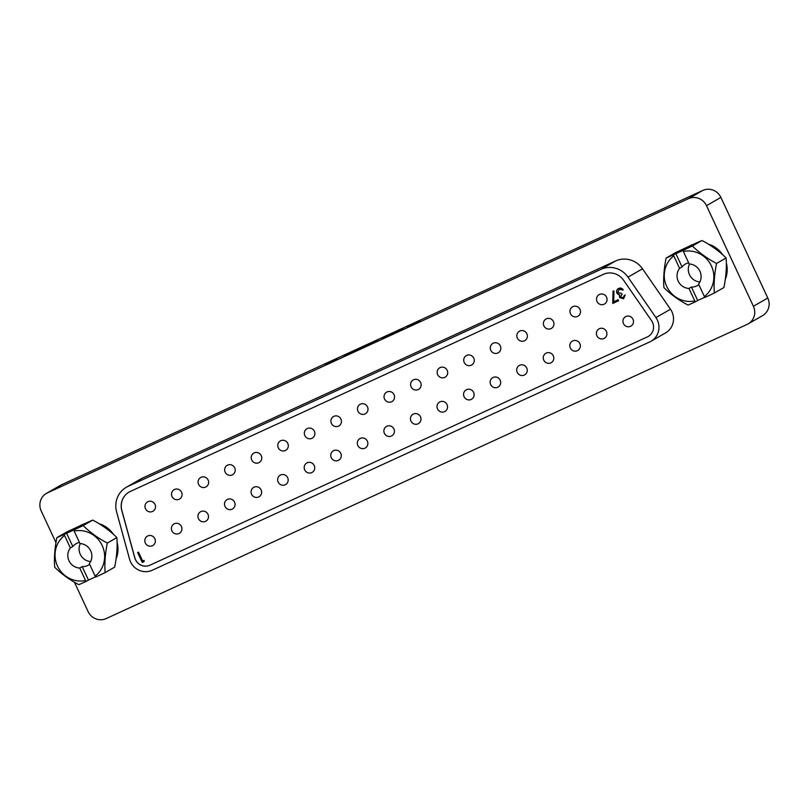 <?xml version="1.0" encoding="UTF-8"?>
<svg xmlns="http://www.w3.org/2000/svg" width="809" height="809" viewBox="0 0 809 809"><rect width="100%" height="100%" fill="white"/><g stroke="black" fill="none" stroke-linecap="round" stroke-linejoin="round"><path stroke-width="1.21" d="M83.954 524.02A25.959 25.059 -119.8 0 0 81.729 524.91A25.959 25.059 -119.8 0 0 79.778 525.911L79.656 525.981M693.182 244.419A25.959 25.059 -119.8 0 0 690.957 245.309A25.959 25.059 -119.8 0 0 689.005 246.32L688.884 246.391M725.309 279.327A25.959 25.059 -119.8 0 0 726.34 262.905M722.589 254.633A25.959 25.059 -119.8 0 0 708.431 244.166M74.448 582.268L88.12 611.584A13.874 13.399 -119.8 0 0 106.171 618.572L747.081 324.439A13.874 13.399 -119.8 0 0 753.401 306.267L706.49 205.668A13.874 13.399 -119.8 0 0 688.439 198.68L47.529 492.812A13.874 13.399 -119.8 0 0 41.208 510.985L55.963 542.617M116.081 558.918A25.959 25.059 -119.8 0 0 117.113 542.495M113.351 534.223A25.959 25.059 -119.8 0 0 99.204 523.767M325.4 364.768L336.443 359.702L325.349 365.142M329.637 362.837L334.552 360.46L329.688 363.059M395.53 332.216L403.286 328.646L395.55 332.266M375.416 341.256L365.263 346.191L375.437 341.307M407.149 326.705L420.083 320.768L407.17 326.765M688.439 198.68L702.829 190.428L61.919 484.561L47.529 492.812M344.229 355.92L366.002 345.585L347.071 354.281L344.28 356.223M382.111 338.486L393.811 332.995L382.081 338.84M329.283 363.18L337.373 359.277L329.283 363.18M753.401 306.267L767.792 298.015L720.88 197.416L706.49 205.668M767.792 298.015A13.874 13.399 60.2 0 1 762.513 315.652L748.123 323.903M46.487 493.348L60.877 485.097A13.874 13.399 60.2 0 1 61.919 484.561M702.829 190.428A13.874 13.399 60.2 0 1 720.88 197.416M377.5 340.619L367.589 345.119L377.793 340.609M330.052 362.735L328.858 363.534M328.788 363.251L330.042 362.705M154.984 504.391A5.41 5.228 -119.8 0 0 147.541 501.883A5.41 5.228 -119.8 0 0 145.489 508.76A5.41 5.228 -119.8 0 0 152.931 511.268A5.41 5.228 -119.8 0 0 154.984 504.391M181.55 492.206A5.41 5.228 -119.8 0 0 174.107 489.688A5.41 5.228 -119.8 0 0 172.044 496.564A5.41 5.228 -119.8 0 0 179.497 499.082A5.41 5.228 -119.8 0 0 181.55 492.206M208.115 480.01A5.41 5.228 -119.8 0 0 200.672 477.502A5.41 5.228 -119.8 0 0 198.609 484.379A5.41 5.228 -119.8 0 0 206.052 486.887A5.41 5.228 -119.8 0 0 208.115 480.01M234.681 467.824A5.41 5.228 -119.8 0 0 227.228 465.306A5.41 5.228 -119.8 0 0 225.175 472.183A5.41 5.228 -119.8 0 0 232.618 474.701A5.41 5.228 -119.8 0 0 234.681 467.824M261.236 455.629A5.41 5.228 -119.8 0 0 253.793 453.121A5.41 5.228 -119.8 0 0 251.73 459.997A5.41 5.228 -119.8 0 0 259.183 462.505A5.41 5.228 -119.8 0 0 261.236 455.629M287.802 443.443A5.41 5.228 -119.8 0 0 280.359 440.925A5.41 5.228 -119.8 0 0 278.296 447.802A5.41 5.228 -119.8 0 0 285.739 450.32A5.41 5.228 -119.8 0 0 287.802 443.443M314.367 431.258A5.41 5.228 -119.8 0 0 306.914 428.74A5.41 5.228 -119.8 0 0 304.862 435.616A5.41 5.228 -119.8 0 0 312.304 438.124A5.41 5.228 -119.8 0 0 314.367 431.258M340.923 419.062A5.41 5.228 -119.8 0 0 333.48 416.544A5.41 5.228 -119.8 0 0 331.427 423.42A5.41 5.228 -119.8 0 0 338.87 425.938A5.41 5.228 -119.8 0 0 340.923 419.062M367.488 406.876A5.41 5.228 -119.8 0 0 360.045 404.358A5.41 5.228 -119.8 0 0 357.983 411.235A5.41 5.228 -119.8 0 0 365.425 413.753A5.41 5.228 -119.8 0 0 367.488 406.876M394.054 394.681A5.41 5.228 -119.8 0 0 386.601 392.163A5.41 5.228 -119.8 0 0 384.548 399.039A5.41 5.228 -119.8 0 0 391.991 401.557A5.41 5.228 -119.8 0 0 394.054 394.681M420.609 382.495A5.41 5.228 -119.8 0 0 413.166 379.977A5.41 5.228 -119.8 0 0 411.114 386.854A5.41 5.228 -119.8 0 0 418.556 389.372A5.41 5.228 -119.8 0 0 420.609 382.495M447.175 370.3A5.41 5.228 -119.8 0 0 439.732 367.792A5.41 5.228 -119.8 0 0 437.669 374.668A5.41 5.228 -119.8 0 0 445.122 377.176A5.41 5.228 -119.8 0 0 447.175 370.3M473.74 358.114A5.41 5.228 -119.8 0 0 466.297 355.596A5.41 5.228 -119.8 0 0 464.235 362.472A5.41 5.228 -119.8 0 0 471.677 364.99A5.41 5.228 -119.8 0 0 473.74 358.114M500.306 345.918A5.41 5.228 -119.8 0 0 492.853 343.41A5.41 5.228 -119.8 0 0 490.8 350.287A5.41 5.228 -119.8 0 0 498.243 352.795A5.41 5.228 -119.8 0 0 500.306 345.918M526.861 333.733A5.41 5.228 -119.8 0 0 519.418 331.215A5.41 5.228 -119.8 0 0 517.356 338.091A5.41 5.228 -119.8 0 0 524.808 340.609A5.41 5.228 -119.8 0 0 526.861 333.733M553.427 321.537A5.41 5.228 -119.8 0 0 545.984 319.029A5.41 5.228 -119.8 0 0 543.921 325.906A5.41 5.228 -119.8 0 0 551.364 328.414A5.41 5.228 -119.8 0 0 553.427 321.537M579.992 309.351A5.41 5.228 -119.8 0 0 572.539 306.833A5.41 5.228 -119.8 0 0 570.487 313.71A5.41 5.228 -119.8 0 0 577.929 316.228A5.41 5.228 -119.8 0 0 579.992 309.351M154.843 538.663A5.41 5.228 -119.8 0 0 147.4 536.145A5.41 5.228 -119.8 0 0 145.337 543.021A5.41 5.228 -119.8 0 0 152.78 545.539A5.41 5.228 -119.8 0 0 154.843 538.663M181.408 526.467A5.41 5.228 -119.8 0 0 173.955 523.959A5.41 5.228 -119.8 0 0 171.902 530.825A5.41 5.228 -119.8 0 0 179.345 533.343A5.41 5.228 -119.8 0 0 181.408 526.467M207.964 514.281A5.41 5.228 -119.8 0 0 200.521 511.763A5.41 5.228 -119.8 0 0 198.468 518.64A5.41 5.228 -119.8 0 0 205.911 521.158A5.41 5.228 -119.8 0 0 207.964 514.281M234.529 502.086A5.41 5.228 -119.8 0 0 227.086 499.578A5.41 5.228 -119.8 0 0 225.023 506.454A5.41 5.228 -119.8 0 0 232.476 508.962A5.41 5.228 -119.8 0 0 234.529 502.086M261.095 489.9A5.41 5.228 -119.8 0 0 253.652 487.382A5.41 5.228 -119.8 0 0 251.589 494.259A5.41 5.228 -119.8 0 0 259.032 496.777A5.41 5.228 -119.8 0 0 261.095 489.9M287.66 477.704A5.41 5.228 -119.8 0 0 280.207 475.196A5.41 5.228 -119.8 0 0 278.154 482.073A5.41 5.228 -119.8 0 0 285.597 484.581A5.41 5.228 -119.8 0 0 287.66 477.704M314.216 465.519A5.41 5.228 -119.8 0 0 306.773 463.001A5.41 5.228 -119.8 0 0 304.71 469.877A5.41 5.228 -119.8 0 0 312.163 472.395A5.41 5.228 -119.8 0 0 314.216 465.519M340.781 453.323A5.41 5.228 -119.8 0 0 333.338 450.815A5.41 5.228 -119.8 0 0 331.275 457.692A5.41 5.228 -119.8 0 0 338.718 460.2A5.41 5.228 -119.8 0 0 340.781 453.323M367.347 441.138A5.41 5.228 -119.8 0 0 359.894 438.62A5.41 5.228 -119.8 0 0 357.841 445.496A5.41 5.228 -119.8 0 0 365.284 448.014A5.41 5.228 -119.8 0 0 367.347 441.138M393.902 428.942A5.41 5.228 -119.8 0 0 386.459 426.434A5.41 5.228 -119.8 0 0 384.396 433.311A5.41 5.228 -119.8 0 0 391.849 435.818A5.41 5.228 -119.8 0 0 393.902 428.942M420.468 416.756A5.41 5.228 -119.8 0 0 413.025 414.238A5.41 5.228 -119.8 0 0 410.962 421.115A5.41 5.228 -119.8 0 0 418.405 423.633A5.41 5.228 -119.8 0 0 420.468 416.756M447.033 404.571A5.41 5.228 -119.8 0 0 439.58 402.053A5.41 5.228 -119.8 0 0 437.527 408.929A5.41 5.228 -119.8 0 0 444.97 411.437A5.41 5.228 -119.8 0 0 447.033 404.571M473.589 392.375A5.41 5.228 -119.8 0 0 466.146 389.857A5.41 5.228 -119.8 0 0 464.093 396.734A5.41 5.228 -119.8 0 0 471.536 399.252A5.41 5.228 -119.8 0 0 473.589 392.375M500.154 380.19A5.41 5.228 -119.8 0 0 492.711 377.672A5.41 5.228 -119.8 0 0 490.648 384.548A5.41 5.228 -119.8 0 0 498.101 387.066A5.41 5.228 -119.8 0 0 500.154 380.19M526.72 367.994A5.41 5.228 -119.8 0 0 519.277 365.476A5.41 5.228 -119.8 0 0 517.214 372.352A5.41 5.228 -119.8 0 0 524.657 374.87A5.41 5.228 -119.8 0 0 526.72 367.994M553.285 355.808A5.41 5.228 -119.8 0 0 545.832 353.29A5.41 5.228 -119.8 0 0 543.779 360.167A5.41 5.228 -119.8 0 0 551.222 362.685A5.41 5.228 -119.8 0 0 553.285 355.808M579.841 343.613A5.41 5.228 -119.8 0 0 572.398 341.105A5.41 5.228 -119.8 0 0 570.335 347.981A5.41 5.228 -119.8 0 0 577.788 350.489A5.41 5.228 -119.8 0 0 579.841 343.613M606.406 331.427A5.41 5.228 -119.8 0 0 598.963 328.909A5.41 5.228 -119.8 0 0 596.9 335.786A5.41 5.228 -119.8 0 0 604.343 338.304A5.41 5.228 -119.8 0 0 606.406 331.427M606.548 297.156A5.41 5.228 -119.8 0 0 599.105 294.648A5.41 5.228 -119.8 0 0 597.042 301.524A5.41 5.228 -119.8 0 0 604.495 304.032A5.41 5.228 -119.8 0 0 606.548 297.156M632.972 319.231A5.41 5.228 -119.8 0 0 625.519 316.724A5.41 5.228 -119.8 0 0 623.466 323.6A5.41 5.228 -119.8 0 0 630.909 326.108A5.41 5.228 -119.8 0 0 632.972 319.231M129.167 492.044A16.655 16.079 -119.8 0 0 121.866 510.459L134.83 557.785A11.104 10.719 -119.8 0 0 149.928 565.188L647.513 336.837A11.104 10.719 -119.8 0 0 648.312 336.423M647.443 336.868A11.104 10.719 -119.8 0 0 651.538 320.657L623.577 280.217A16.655 16.079 -119.8 0 0 603.362 274.352L130.38 491.417A16.655 16.079 -119.8 0 0 129.137 492.064A16.655 16.079 -119.8 0 0 121.795 510.499L134.759 557.816A11.104 10.719 -119.8 0 0 149.867 565.218L647.513 336.837M657.373 320.101A16.655 16.079 -119.8 0 0 655.937 317.583L627.976 277.143A22.207 21.449 -119.8 0 0 601.016 269.326L128.034 486.391A22.207 21.449 -119.8 0 0 126.366 487.251A22.207 21.449 -119.8 0 0 116.587 511.824L129.561 559.15A16.655 16.079 -119.8 0 0 152.213 570.254L649.789 341.904A16.655 16.079 -119.8 0 0 651.043 341.256A16.655 16.079 -119.8 0 0 657.373 320.101M126.366 487.251L140.908 478.908A22.207 21.449 60.2 0 1 142.576 478.048L615.558 260.983A22.207 21.449 60.2 0 1 642.518 268.8L670.479 309.24A16.655 16.079 60.2 0 1 671.915 311.758A16.655 16.079 60.2 0 1 665.585 332.914L651.043 341.256M142.647 561.052L144.133 560.374L144.042 561.648L142.263 562.467L137.621 552.517L138.491 552.122L142.647 561.052M623.041 297.793L625.195 294.951L623.527 298.804L619.522 297.52L619.694 294.961L616.862 293.101C616.155 290.977 616.771 289.41 618.693 288.378C620.533 287.66 622.06 288.135 623.254 289.834L619.148 289.4L617.682 292.615L621.615 293.364L622.091 294.375L620.382 297.125L623.345 297.631M623.81 298.663L619.522 297.52M623.254 289.824L622.525 290.158L621.13 289.126L618.905 289.531M613.707 301.767L618.157 299.724L618.632 300.746L612.726 303.456L613.03 290.977L613.97 291.058L613.707 301.767M144.042 561.638L142.263 562.467M142.384 562.397L137.752 552.456M623.163 297.722L624.467 295.275M619.643 297.449L619.694 294.961M619.815 294.891L618.258 294.597M618.379 294.527L616.862 293.101M616.984 293.03C616.286 290.906 616.893 289.329 618.814 288.307M618.632 300.736L612.726 303.456M612.848 303.385L613.161 290.987M689.541 263.987A12.357 11.933 -119.8 0 0 699.856 281.967M688.651 262.814A12.357 11.933 -119.8 0 0 682.058 266.95L679.59 268.366A12.357 11.933 -119.8 0 0 688.955 288.439L691.422 287.033A12.357 11.933 -119.8 0 0 698.865 284.717M673.553 254.744L683.14 250.345A25.878 0.587 -25 0 0 692.453 245.966A25.878 6.088 34.4 0 0 716.572 263.441A25.878 5.501 96.1 0 0 714.377 293L723.883 287.549A25.878 5.501 96.1 0 0 726.077 257.99A25.878 6.088 34.4 0 0 701.959 240.516A25.878 0.587 -25 0 0 675.646 252.59L666.141 258.041A25.878 0.587 -25 0 0 673.553 254.744A36.243 9.374 -114.7 0 0 673.766 255.877L679.59 268.366M683.362 251.478A25.453 24.583 60.2 0 1 711.414 265.949A25.453 24.583 60.2 0 1 704.376 296.529L698.551 284.04A12.357 11.933 -119.8 0 0 689.187 263.967L683.362 251.478A36.243 9.374 65.3 0 1 683.14 250.345M691.422 287.033L697.702 300.503L695.487 301.777A36.243 9.374 -114.7 0 1 694.779 300.928A25.453 24.583 60.2 0 1 666.727 286.457A25.453 24.583 60.2 0 1 673.766 255.877M695.487 301.777A25.878 0.587 155 0 1 688.075 305.074A25.878 6.088 -145.6 0 1 663.946 287.599A25.878 5.501 -83.9 0 1 666.141 258.041M688.955 288.439L694.779 300.928M704.376 296.529A36.243 9.374 65.3 0 0 705.074 297.378A25.878 0.587 155 0 0 714.377 293M692.453 245.966L701.959 240.516M697.702 300.503L704.922 297.196M716.572 263.441L726.077 257.99M675.768 253.47L682.058 266.95M80.313 543.577A12.357 11.933 -119.8 0 0 90.628 561.557M79.424 542.404A12.357 11.933 -119.8 0 0 72.82 546.55L70.363 547.956A12.357 11.933 -119.8 0 0 79.727 568.029L82.184 566.624A12.357 11.933 -119.8 0 0 89.637 564.318M64.316 534.344L73.912 529.935A25.878 0.587 -25 0 0 83.216 525.557A25.878 6.088 34.4 0 0 107.334 543.041A25.878 5.501 96.1 0 0 105.15 572.59L114.656 567.139A25.878 5.501 96.1 0 0 116.85 537.581A25.878 6.088 34.4 0 0 92.722 520.106A25.878 0.587 -25 0 0 66.409 532.18L56.903 537.631A25.878 0.587 -25 0 0 64.316 534.344A36.243 9.374 -114.7 0 0 64.538 535.467L70.363 547.956M74.135 531.068A25.453 24.583 60.2 0 1 102.187 545.539A25.453 24.583 60.2 0 1 95.138 576.119L89.314 563.63A12.357 11.933 -119.8 0 0 79.96 543.557L74.135 531.068A36.243 9.374 65.3 0 1 73.912 529.935M82.184 566.624L88.474 580.104L86.25 581.378A36.243 9.374 -114.7 0 1 85.542 580.518A25.453 24.583 60.2 0 1 57.49 566.047A25.453 24.583 60.2 0 1 64.538 535.467M86.25 581.378A25.878 0.587 155 0 1 78.837 584.664A25.878 6.088 -145.6 0 1 54.719 567.19A25.878 5.501 -83.9 0 1 56.903 537.631M79.727 568.029L85.542 580.518M95.138 576.119A36.243 9.374 65.3 0 0 95.846 576.969A25.878 0.587 155 0 0 105.15 572.59M83.216 525.557L92.722 520.106M88.474 580.104L95.695 576.787M107.334 543.041L116.85 537.581M66.54 533.07L72.82 546.55M79.666 525.971A25.959 25.059 60.2 0 1 81.385 525.102A25.959 25.059 60.2 0 1 83.196 524.353M688.904 246.381A25.959 25.059 60.2 0 1 690.613 245.511A25.959 25.059 60.2 0 1 692.433 244.763M709.503 244.844A25.959 25.059 60.2 0 1 721.254 253.47M726.361 264.654A25.959 25.059 60.2 0 1 725.451 278.245M100.265 524.434A25.959 25.059 60.2 0 1 112.026 533.06M117.123 544.245A25.959 25.059 60.2 0 1 116.223 557.836M655.937 317.583L670.479 309.24M627.976 277.143L642.518 268.8M601.016 269.326L615.558 260.983M128.034 486.391L142.576 478.048"/></g></svg>
